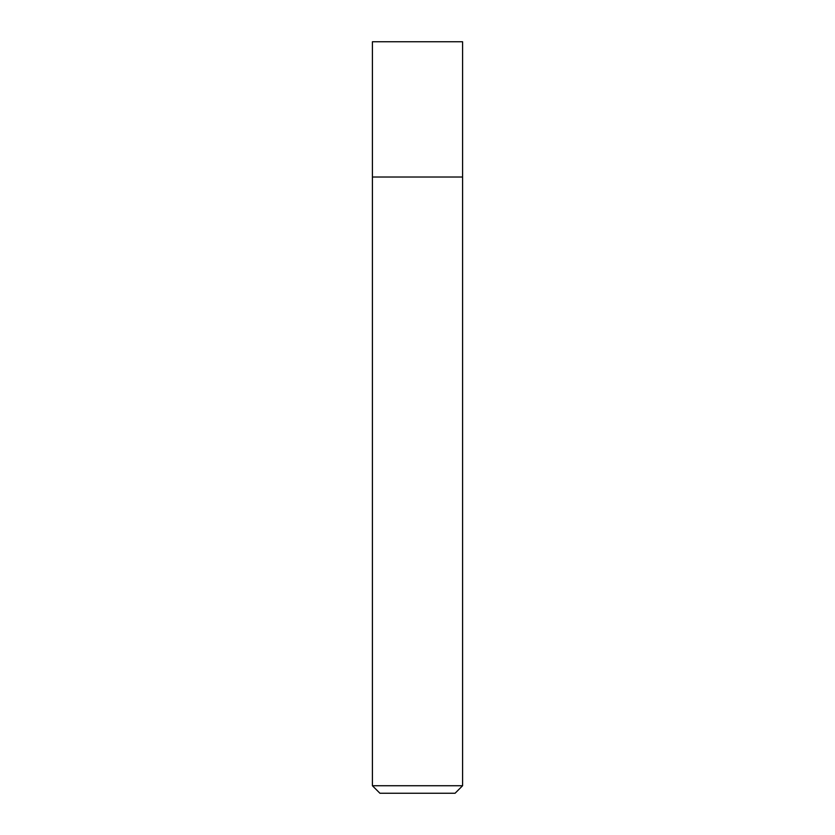 <?xml version="1.0" encoding="UTF-8"?>
<svg xmlns="http://www.w3.org/2000/svg" width="835" height="835" viewBox="0 0 835 835"><rect width="100%" height="100%" fill="white"/><g stroke="black" fill="none" stroke-linecap="round" stroke-linejoin="round"><path stroke-width="1.25" d="M462.59 785.735L455.075 793.25L379.925 793.25L372.41 785.735L462.59 785.735L462.59 41.75L372.41 41.75L372.41 177.02L462.59 177.02L372.41 177.02L372.41 41.75M372.41 785.735L372.41 177.02"/></g></svg>
